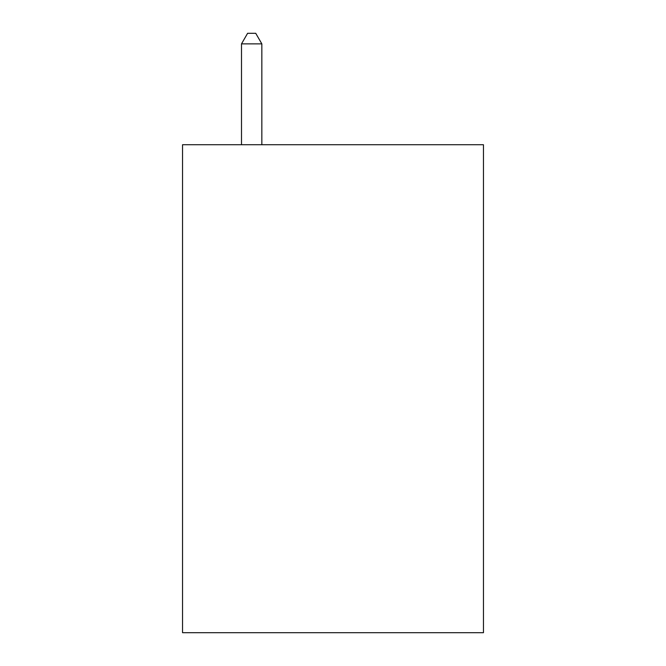 <?xml version="1.0" encoding="UTF-8"?>
<svg xmlns="http://www.w3.org/2000/svg" width="666" height="666" viewBox="0 0 666 666"><rect width="100%" height="100%" fill="white"/><g stroke="black" fill="none" stroke-linecap="round" stroke-linejoin="round"><path stroke-width="1" d="M483.458 144.722L483.458 632.7L182.542 632.7L182.542 144.722L483.458 144.722M261.838 144.722L261.838 43.873L241.5 43.873L241.5 144.722M241.5 43.873L247.602 33.3L255.736 33.3L261.838 43.873"/></g></svg>
